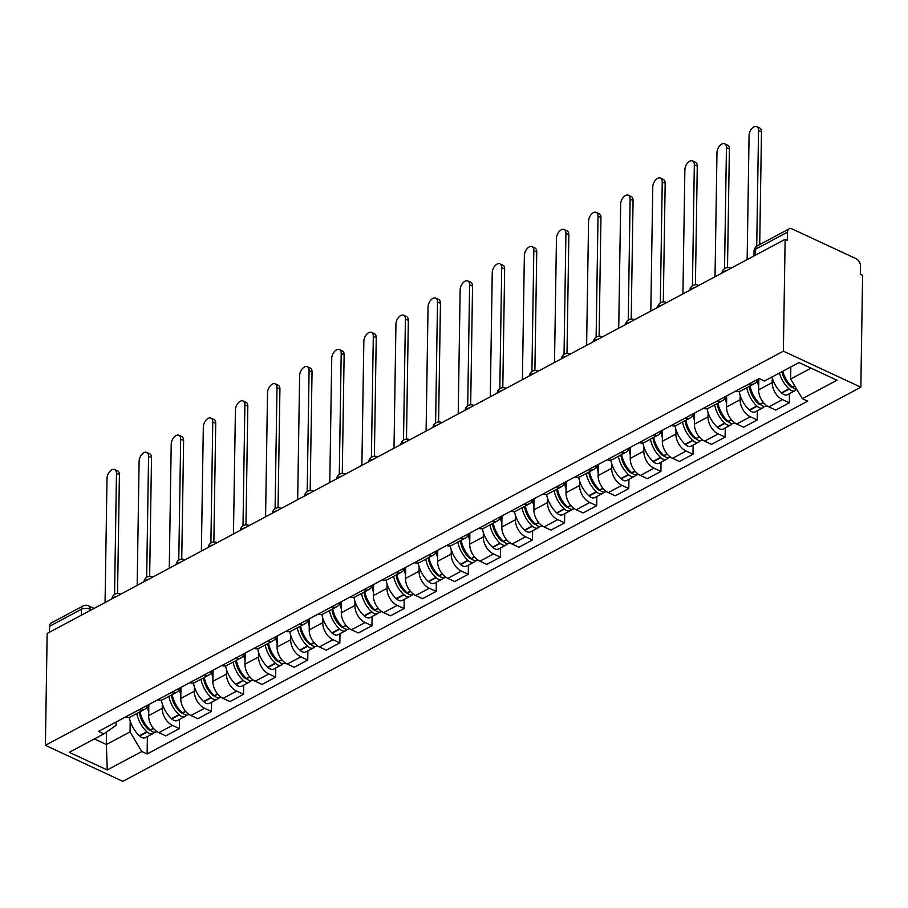 <?xml version="1.0" encoding="UTF-8"?>
<svg xmlns="http://www.w3.org/2000/svg" width="908" height="908" viewBox="0 0 908 908"><rect width="100%" height="100%" fill="white"/><g stroke="black" fill="none" stroke-linecap="round" stroke-linejoin="round"><path stroke-width="1.36" d="M755.524 255.125L755.626 249.178A6.106 3.95 61.9 0 1 757.261 245.898L789.154 228.85A6.106 3.95 61.9 0 1 792.116 228.941L856.04 258.666A6.106 3.95 61.9 0 1 860.466 266.078L860.341 274.295L862.6 275.34L860.841 387.205L783.377 351.169L45.4 745.332L47.159 633.466L785.136 239.315L783.377 351.169M45.4 745.332L122.864 781.357L860.841 387.205M789.154 228.85A6.106 3.95 61.9 0 0 787.52 232.142L755.626 249.178A6.106 3.042 -179.1 0 0 754.026 251.187L753.958 255.965M785.136 239.315L787.395 240.359L787.52 232.142M49.452 632.252L49.543 626.304A6.106 3.95 -118.1 0 1 51.177 623.013L83.082 605.976A6.106 3.95 61.9 0 0 81.448 609.268L49.543 626.304M148.844 704.529L148.662 715.64A14.051 9.08 61.9 0 0 158.866 732.665L165.755 735.866L179.33 728.613L172.452 725.401A14.051 9.08 -118.1 0 1 162.248 708.376L162.316 704.029M125.452 717.014A14.051 9.08 61.9 0 0 130.9 716.696L144.474 709.432A14.051 9.08 -118.1 0 1 139.037 709.761M179.478 719.431L179.33 728.613M147.777 705.096A14.051 9.08 -118.1 0 1 144.474 709.432M180.942 687.379L180.771 698.49A14.051 9.08 61.9 0 0 190.964 715.515L197.853 718.716L211.439 711.463L204.55 708.263A14.051 9.08 -118.1 0 1 194.357 691.238L194.426 686.879M157.561 699.864A14.051 9.08 61.9 0 0 162.997 699.546L176.583 692.293A14.051 9.08 -118.1 0 1 171.147 692.611M211.587 702.281L211.439 711.463M179.875 687.946A14.051 9.08 -118.1 0 1 176.583 692.293M213.051 670.229L212.869 681.34A14.051 9.08 61.9 0 0 223.073 698.365L229.962 701.566L243.548 694.314L236.659 691.113A14.051 9.08 -118.1 0 1 226.455 674.088L226.523 669.741M189.67 682.725A14.051 9.08 61.9 0 0 195.107 682.396L208.681 675.143A14.051 9.08 -118.1 0 1 203.244 675.473M243.684 685.131L243.548 694.314M211.984 670.808A14.051 9.08 -118.1 0 1 208.681 675.143M245.149 653.09L244.978 664.191A14.051 9.08 61.9 0 0 255.171 681.216L262.06 684.428L275.646 677.164L268.757 673.963A14.051 9.08 -118.1 0 1 258.564 656.938L258.632 652.591M221.768 665.575A14.051 9.08 61.9 0 0 227.204 665.246L240.79 657.994A14.051 9.08 -118.1 0 1 235.354 658.323M275.794 667.982L275.646 677.164M244.082 653.658A14.051 9.08 -118.1 0 1 240.79 657.994M277.258 635.94L277.076 647.052A14.051 9.08 61.9 0 0 287.28 664.077L294.169 667.278L307.755 660.025L300.866 656.813A14.051 9.08 -118.1 0 1 290.662 639.788L290.73 635.441M253.877 648.425A14.051 9.08 61.9 0 0 259.313 648.108L272.899 640.844A14.051 9.08 -118.1 0 1 267.451 641.173M307.891 650.843L307.755 660.025M276.191 636.508A14.051 9.08 -118.1 0 1 272.899 640.844M309.356 618.791L309.185 629.902A14.051 9.08 61.9 0 0 319.389 646.927L326.267 650.128L339.853 642.875L332.964 639.675A14.051 9.08 -118.1 0 1 322.771 622.65L322.839 618.291M285.975 631.287A14.051 9.08 61.9 0 0 291.411 630.958L304.997 623.705A14.051 9.08 -118.1 0 1 299.561 624.023M340.001 633.693L339.853 642.875M308.289 619.358A14.051 9.08 -118.1 0 1 304.997 623.705M341.465 601.641L341.294 612.752A14.051 9.08 61.9 0 0 351.487 629.777L358.376 632.978L371.962 625.725L365.073 622.525A14.051 9.08 -118.1 0 1 354.869 605.5L354.937 601.153M318.084 614.137A14.051 9.08 61.9 0 0 323.52 613.808L337.106 606.555A14.051 9.08 -118.1 0 1 331.658 606.885M372.098 616.543L371.962 625.725M340.398 602.22A14.051 9.08 -118.1 0 1 337.106 606.555M373.563 584.502L373.392 595.603A14.051 9.08 61.9 0 0 383.596 612.628L390.474 615.84L404.06 608.587L397.171 605.375A14.051 9.08 -118.1 0 1 386.978 588.35L387.046 584.003M350.182 596.987A14.051 9.08 61.9 0 0 355.618 596.658L369.204 589.405A14.051 9.08 -118.1 0 1 363.767 589.735M404.208 599.394L404.06 608.587M372.496 585.07A14.051 9.08 -118.1 0 1 369.204 589.405M405.672 567.352L405.501 578.464A14.051 9.08 61.9 0 0 415.694 595.489L422.583 598.69L436.169 591.437L429.28 588.236A14.051 9.08 -118.1 0 1 419.076 571.211L419.144 566.853M382.291 579.837A14.051 9.08 61.9 0 0 387.727 579.52L401.313 572.256A14.051 9.08 -118.1 0 1 395.865 572.585M436.305 582.255L436.169 591.437M404.605 567.92A14.051 9.08 -118.1 0 1 401.313 572.256M437.769 550.203L437.599 561.314A14.051 9.08 61.9 0 0 447.803 578.339L454.692 581.54L468.267 574.287L461.377 571.087A14.051 9.08 -118.1 0 1 451.185 554.062L451.253 549.703M414.389 562.699A14.051 9.08 61.9 0 0 419.825 562.37L433.411 555.117A14.051 9.08 -118.1 0 1 427.974 555.435M468.414 565.105L468.267 574.287M436.714 550.77A14.051 9.08 -118.1 0 1 433.411 555.117M469.879 533.053L469.708 544.164A14.051 9.08 61.9 0 0 479.901 561.189L486.79 564.39L500.376 557.137L493.487 553.937A14.051 9.08 -118.1 0 1 483.283 536.912L483.351 532.565M446.498 545.549A14.051 9.08 61.9 0 0 451.934 545.22L465.52 537.967A14.051 9.08 -118.1 0 1 460.072 538.296M500.512 547.955L500.376 557.137M468.812 533.632A14.051 9.08 -118.1 0 1 465.52 537.967M501.988 515.914L501.806 527.015A14.051 9.08 61.9 0 0 512.01 544.04L518.899 547.252L532.474 539.999L525.584 536.787A14.051 9.08 -118.1 0 1 515.392 519.762L515.46 515.415M478.595 528.399A14.051 9.08 61.9 0 0 484.043 528.07L497.618 520.817A14.051 9.08 -118.1 0 1 492.181 521.147M532.621 530.805L532.474 539.999M500.921 516.482A14.051 9.08 -118.1 0 1 497.618 520.817M534.086 498.764L533.915 509.876A14.051 9.08 61.9 0 0 544.108 526.901L550.997 530.102L564.583 522.849L557.694 519.648A14.051 9.08 -118.1 0 1 547.49 502.623L547.558 498.265M510.705 511.249A14.051 9.08 61.9 0 0 516.141 510.932L529.727 503.668A14.051 9.08 -118.1 0 1 524.279 503.997M564.719 513.667L564.583 522.849M533.019 499.332A14.051 9.08 -118.1 0 1 529.727 503.668M566.195 481.615L566.013 492.726A14.051 9.08 61.9 0 0 576.217 509.751L583.106 512.952L596.681 505.699L589.791 502.499A14.051 9.08 -118.1 0 1 579.599 485.474L579.667 481.115M542.802 494.111A14.051 9.08 61.9 0 0 548.25 493.782L561.825 486.529A14.051 9.08 -118.1 0 1 556.388 486.847M596.828 496.517L596.681 505.699M565.128 482.182A14.051 9.08 -118.1 0 1 561.825 486.529M598.293 464.465L598.122 475.576A14.051 9.08 61.9 0 0 608.315 492.601L615.204 495.802L628.79 488.549L621.901 485.349A14.051 9.08 -118.1 0 1 611.697 468.324L611.765 463.977M574.912 476.961A14.051 9.08 61.9 0 0 580.348 476.632L593.934 469.379A14.051 9.08 -118.1 0 1 588.486 469.708M628.938 479.367L628.79 488.549M597.226 465.044A14.051 9.08 -118.1 0 1 593.934 469.379M630.402 447.326L630.22 458.426A14.051 9.08 61.9 0 0 640.424 475.451L647.313 478.664L660.888 471.411L653.998 468.199A14.051 9.08 -118.1 0 1 643.806 451.174L643.874 446.827M607.009 459.811A14.051 9.08 61.9 0 0 612.457 459.482L626.032 452.229A14.051 9.08 -118.1 0 1 620.595 452.559M661.035 462.217L660.888 471.411M629.335 447.894A14.051 9.08 -118.1 0 1 626.032 452.229M662.5 430.176L662.329 441.288A14.051 9.08 61.9 0 0 672.522 458.313L679.411 461.514L692.997 454.261L686.107 451.06A14.051 9.08 -118.1 0 1 675.904 434.035L675.972 429.677M639.119 442.661A14.051 9.08 61.9 0 0 644.555 442.344L658.141 435.08A14.051 9.08 -118.1 0 1 652.704 435.409M693.145 445.079L692.997 454.261M661.433 430.744A14.051 9.08 -118.1 0 1 658.141 435.08M694.609 413.026L694.427 424.138A14.051 9.08 61.9 0 0 704.631 441.163L711.52 444.364L725.095 437.111L718.205 433.911A14.051 9.08 -118.1 0 1 708.013 416.886L708.081 412.527M671.216 425.523A14.051 9.08 61.9 0 0 676.664 425.194L690.239 417.941A14.051 9.08 -118.1 0 1 684.802 418.259M725.242 427.929L725.095 437.111M693.542 413.594A14.051 9.08 -118.1 0 1 690.239 417.941M726.706 395.877L726.536 406.988A14.051 9.08 61.9 0 0 736.729 424.013L743.618 427.225L757.204 419.961L750.314 416.761A14.051 9.08 -118.1 0 1 740.111 399.736L740.19 395.389M703.325 408.373A14.051 9.08 61.9 0 0 708.762 408.044L722.348 400.791A14.051 9.08 -118.1 0 1 716.911 401.12M757.351 410.779L757.204 419.961M725.64 396.456A14.051 9.08 -118.1 0 1 722.348 400.791M758.816 378.738L758.634 389.85A14.051 9.08 61.9 0 0 768.838 406.875L775.727 410.076L789.302 402.823L782.424 399.611A14.051 9.08 -118.1 0 1 772.22 382.586L772.288 378.239M735.423 391.223A14.051 9.08 61.9 0 0 740.871 390.894L754.446 383.641A14.051 9.08 -118.1 0 1 749.009 383.971M789.449 393.629L789.302 402.823M757.749 379.306A14.051 9.08 -118.1 0 1 754.446 383.641M106.577 731.962L106.384 744.526L130.048 731.893L130.219 721.179M116.099 722.019L116.042 725.379L103.853 733.857L69.28 752.323L107.223 769.973L106.384 744.526L94.353 738.93M130.048 731.893L141.796 751.506L147.107 753.969L807.7 401.143L802.388 398.68L836.96 380.214L799.017 362.564L764.445 381.031L759.145 378.557L98.541 731.394L103.853 733.857M141.796 751.506L107.223 769.973M790.834 366.934L790.641 379.056L811.048 368.16M147.38 736.57L147.107 753.969M802.388 398.68L790.641 379.056M114.703 469.572L117.643 470.946A7.026 4.075 114.9 0 1 119.413 474.793L116.474 473.42A7.026 4.075 -65.1 0 0 114.703 469.572A7.026 4.075 -65.1 0 0 109.732 471.593A7.026 4.075 -65.1 0 0 107.008 478.482L105.056 602.549M136.79 713.54A23.222 14.993 61.9 0 0 146.846 731.757L147.153 732.03A7.718 4.983 61.9 0 0 152.975 733.585A7.718 4.983 61.9 0 0 154.349 732.211M152.975 733.585L145.462 737.591A7.718 4.983 -118.1 0 1 139.639 736.048L139.344 735.764A23.222 14.993 -118.1 0 1 129.231 717.286M156.868 731.508L156.267 731.825A7.718 4.983 -118.1 0 1 150.444 730.282A3.745 2.418 -118.1 0 1 148.276 729.328L147.97 729.045A19.25 12.428 -118.1 0 1 139.355 712.167M114.567 594.445L116.474 473.42M153.656 728.557L150.138 729.998A23.222 14.993 -118.1 0 1 140.082 711.781M148.719 711.986A23.222 14.993 -118.1 0 1 147.334 706.265M144.701 725.344L144.724 723.37M117.541 593.423L119.413 474.793M146.812 452.434L149.741 453.796A7.026 4.075 114.9 0 1 151.511 457.643L148.572 456.27A7.026 4.075 -65.1 0 0 146.812 452.434A7.026 4.075 -65.1 0 0 141.841 454.454A7.026 4.075 -65.1 0 0 139.106 461.332L137.165 585.399M168.888 696.391A23.222 14.993 61.9 0 0 178.955 714.607L179.251 714.891A7.718 4.983 61.9 0 0 185.073 716.435A7.718 4.983 61.9 0 0 186.458 715.061M185.073 716.435L177.559 720.453A7.718 4.983 -118.1 0 1 171.737 718.898L171.442 718.625A23.222 14.993 -118.1 0 1 161.329 700.136M188.977 714.358L188.365 714.675A7.718 4.983 -118.1 0 1 182.542 713.132L182.247 712.848A23.222 14.993 -118.1 0 1 172.191 694.643M182.531 713.12A3.745 2.418 -118.1 0 1 180.374 712.178L180.079 711.906A19.25 12.428 -118.1 0 1 171.453 695.029M146.676 577.306L148.572 456.27M180.828 694.836A23.222 14.993 -118.1 0 1 179.444 689.115M176.799 708.195L176.833 706.22M149.65 576.285L151.511 457.643M178.91 435.284L181.85 436.646A7.026 4.075 114.9 0 1 183.62 440.494L180.681 439.131A7.026 4.075 -65.1 0 0 178.91 435.284A7.026 4.075 -65.1 0 0 173.939 437.304A7.026 4.075 -65.1 0 0 171.215 444.182L169.263 568.249M200.997 679.252A23.222 14.993 61.9 0 0 211.053 697.457L211.36 697.741A7.718 4.983 61.9 0 0 217.182 699.285A7.718 4.983 61.9 0 0 218.556 697.911M217.182 699.285L209.669 703.303A7.718 4.983 -118.1 0 1 203.846 701.748L203.551 701.475A23.222 14.993 -118.1 0 1 193.438 682.986M221.075 697.208L220.474 697.537A7.718 4.983 -118.1 0 1 214.651 695.982A3.745 2.418 -118.1 0 1 212.483 695.04L212.188 694.756A19.25 12.428 -118.1 0 1 203.562 677.879M178.774 560.157L180.681 439.131M217.863 694.268L214.345 695.698A23.222 14.993 -118.1 0 1 204.289 677.493M212.937 677.686A23.222 14.993 -118.1 0 1 211.541 671.965M208.908 691.045L208.931 689.081M181.748 559.135L183.62 440.494M211.019 418.134L213.947 419.507A7.026 4.075 114.9 0 1 215.718 423.344L212.778 421.982A7.026 4.075 -65.1 0 0 211.019 418.134A7.026 4.075 -65.1 0 0 206.048 420.154A7.026 4.075 -65.1 0 0 203.313 427.032L201.372 551.111M233.106 662.102A23.222 14.993 61.9 0 0 243.162 680.319L243.458 680.591A7.718 4.983 61.9 0 0 249.28 682.146A7.718 4.983 61.9 0 0 250.665 680.773M249.28 682.146L241.766 686.153A7.718 4.983 -118.1 0 1 235.944 684.609L235.649 684.326A23.222 14.993 -118.1 0 1 225.536 665.836M253.184 680.058L252.572 680.387A7.718 4.983 -118.1 0 1 246.749 678.832A3.745 2.418 -118.1 0 1 244.581 677.89L244.286 677.606A19.25 12.428 -118.1 0 1 235.671 660.729M210.883 543.007L212.778 421.982M249.961 677.118L246.454 678.56A23.222 14.993 -118.1 0 1 236.398 660.343M245.035 660.547A23.222 14.993 -118.1 0 1 243.65 654.827M241.006 673.895L241.04 671.931M213.857 541.985L215.718 423.344M243.117 400.984L246.057 402.358A7.026 4.075 114.9 0 1 247.827 406.205L244.888 404.832A7.026 4.075 -65.1 0 0 243.117 400.984A7.026 4.075 -65.1 0 0 238.146 403.004A7.026 4.075 -65.1 0 0 235.422 409.894L233.469 533.961M265.204 644.952A23.222 14.993 61.9 0 0 275.26 663.169L275.567 663.453A7.718 4.983 61.9 0 0 281.389 664.996A7.718 4.983 61.9 0 0 282.763 663.623M281.389 664.996L273.875 669.003A7.718 4.983 -118.1 0 1 268.053 667.459L267.758 667.176A23.222 14.993 -118.1 0 1 257.645 648.698M285.282 662.919L284.681 663.237A7.718 4.983 -118.1 0 1 278.858 661.694A3.745 2.418 -118.1 0 1 276.69 660.74L276.395 660.457A19.25 12.428 -118.1 0 1 267.769 643.59M242.992 525.868L244.888 404.832M282.07 659.968L278.563 661.41A23.222 14.993 -118.1 0 1 268.496 643.193M277.144 643.397A23.222 14.993 -118.1 0 1 275.748 637.677M273.115 656.756L273.138 654.781M245.966 524.835L247.827 406.205M275.226 383.846L278.154 385.208A7.026 4.075 114.9 0 1 279.925 389.055L276.997 387.682A7.026 4.075 -65.1 0 0 275.226 383.846A7.026 4.075 -65.1 0 0 270.255 385.866A7.026 4.075 -65.1 0 0 267.519 392.744L265.579 516.811M297.313 627.814A23.222 14.993 61.9 0 0 307.369 646.019L307.664 646.303A7.718 4.983 61.9 0 0 313.487 647.847A7.718 4.983 61.9 0 0 314.872 646.473M313.487 647.847L305.973 651.865A7.718 4.983 -118.1 0 1 300.162 650.31L299.856 650.037A23.222 14.993 -118.1 0 1 289.743 631.548M317.391 645.77L316.779 646.087A7.718 4.983 -118.1 0 1 310.956 644.544L310.661 644.26A23.222 14.993 -118.1 0 1 300.605 626.055M310.956 644.532A3.745 2.418 -118.1 0 1 308.799 643.59L308.493 643.318A19.25 12.428 -118.1 0 1 299.878 626.441M275.09 508.718L276.997 387.682M309.242 626.248A23.222 14.993 -118.1 0 1 307.857 620.527M305.213 639.607L305.247 637.632M278.064 507.697L279.925 389.055M307.324 366.696L310.264 368.058A7.026 4.075 114.9 0 1 312.034 371.905L309.095 370.543A7.026 4.075 -65.1 0 0 307.324 366.696A7.026 4.075 -65.1 0 0 302.353 368.716A7.026 4.075 -65.1 0 0 299.629 375.594L297.676 499.661M329.411 610.664A23.222 14.993 61.9 0 0 339.467 628.869L339.774 629.153A7.718 4.983 61.9 0 0 345.596 630.708A7.718 4.983 61.9 0 0 346.981 629.323M345.596 630.708L338.082 634.715A7.718 4.983 -118.1 0 1 332.26 633.16L331.965 632.887A23.222 14.993 -118.1 0 1 321.852 614.398M349.489 628.62L348.888 628.949A7.718 4.983 -118.1 0 1 343.065 627.394A3.745 2.418 -118.1 0 1 340.897 626.452L340.602 626.168A19.25 12.428 -118.1 0 1 331.976 609.291M307.199 491.569L309.095 370.543M346.277 625.68L342.77 627.11A23.222 14.993 -118.1 0 1 332.703 608.905M341.351 609.098A23.222 14.993 -118.1 0 1 339.955 603.389M337.322 622.457L337.356 620.493M310.173 490.547L312.034 371.905M339.433 349.546L342.361 350.919A7.026 4.075 114.9 0 1 344.132 354.756L341.204 353.394A7.026 4.075 -65.1 0 0 339.433 349.546A7.026 4.075 -65.1 0 0 334.462 351.566A7.026 4.075 -65.1 0 0 331.738 358.444L329.786 482.523M361.52 593.514A23.222 14.993 61.9 0 0 371.576 611.731L371.871 612.003A7.718 4.983 61.9 0 0 377.694 613.558A7.718 4.983 61.9 0 0 379.079 612.185M377.694 613.558L370.18 617.565A7.718 4.983 -118.1 0 1 364.369 616.021L364.063 615.737A23.222 14.993 -118.1 0 1 353.95 597.26M381.598 611.47L380.985 611.799A7.718 4.983 -118.1 0 1 375.163 610.244A3.745 2.418 -118.1 0 1 373.006 609.302L372.7 609.018A19.25 12.428 -118.1 0 1 364.085 592.141M339.297 474.419L341.204 353.394M378.375 608.53L374.868 609.972A23.222 14.993 -118.1 0 1 364.812 591.755M373.449 591.959A23.222 14.993 -118.1 0 1 372.064 586.239M369.42 605.307L369.454 603.343M342.271 473.397L344.132 354.756M371.531 332.407L374.471 333.769A7.026 4.075 114.9 0 1 376.241 337.617L373.301 336.244A7.026 4.075 -65.1 0 0 371.531 332.407A7.026 4.075 -65.1 0 0 366.571 334.416A7.026 4.075 -65.1 0 0 363.836 341.306L361.883 465.373M393.618 576.364A23.222 14.993 61.9 0 0 403.685 594.581L403.981 594.865A7.718 4.983 61.9 0 0 409.803 596.408A7.718 4.983 61.9 0 0 411.188 595.035M409.803 596.408L402.289 600.426A7.718 4.983 -118.1 0 1 396.467 598.871L396.172 598.588A23.222 14.993 -118.1 0 1 386.059 580.11M413.696 594.331L413.095 594.649A7.718 4.983 -118.1 0 1 407.272 593.106L406.977 592.822A23.222 14.993 -118.1 0 1 396.909 574.605M407.261 593.094A3.745 2.418 -118.1 0 1 405.104 592.152L404.809 591.868A19.25 12.428 -118.1 0 1 396.183 575.002M371.406 457.28L373.301 336.244M405.558 574.809A23.222 14.993 -118.1 0 1 404.174 569.089M401.529 588.168L401.563 586.193M374.38 456.247L376.241 337.617M403.64 315.258L406.568 316.62A7.026 4.075 114.9 0 1 408.339 320.467L405.411 319.105A7.026 4.075 -65.1 0 0 403.64 315.258A7.026 4.075 -65.1 0 0 398.669 317.278A7.026 4.075 -65.1 0 0 395.945 324.156L393.993 448.223M425.727 559.226A23.222 14.993 61.9 0 0 435.783 577.431L436.078 577.715A7.718 4.983 61.9 0 0 441.901 579.259A7.718 4.983 61.9 0 0 443.286 577.885M441.901 579.259L434.399 583.276A7.718 4.983 -118.1 0 1 428.576 581.722L428.27 581.449A23.222 14.993 -118.1 0 1 418.157 562.96M445.805 577.182L445.192 577.499A7.718 4.983 -118.1 0 1 439.381 575.956A3.745 2.418 -118.1 0 1 437.213 575.002L436.907 574.73A19.25 12.428 -118.1 0 1 428.292 557.852M403.504 440.13L405.411 319.105M442.582 574.242L439.075 575.672A23.222 14.993 -118.1 0 1 429.019 557.467M437.656 557.66A23.222 14.993 -118.1 0 1 436.271 551.939M433.627 571.019L433.661 569.055M406.478 439.109L408.339 320.467M435.738 298.108L438.678 299.47A7.026 4.075 114.9 0 1 440.448 303.317L437.508 301.955A7.026 4.075 -65.1 0 0 435.738 298.108A7.026 4.075 -65.1 0 0 430.778 300.128A7.026 4.075 -65.1 0 0 428.043 307.006L426.09 431.073M457.825 542.076A23.222 14.993 61.9 0 0 467.892 560.281L468.188 560.565A7.718 4.983 61.9 0 0 474.01 562.12A7.718 4.983 61.9 0 0 475.395 560.735M474.01 562.12L466.496 566.127A7.718 4.983 -118.1 0 1 460.674 564.583L460.379 564.299A23.222 14.993 -118.1 0 1 450.266 545.81M477.903 560.032L477.302 560.361A7.718 4.983 -118.1 0 1 471.479 558.806A3.745 2.418 -118.1 0 1 469.311 557.864L469.016 557.58A19.25 12.428 -118.1 0 1 460.39 540.703M435.613 422.98L437.508 301.955M474.691 557.092L471.184 558.522A23.222 14.993 -118.1 0 1 461.116 540.317M469.765 540.51A23.222 14.993 -118.1 0 1 468.38 534.801M465.736 553.869L465.77 551.905M438.587 421.959L440.448 303.317M467.847 280.958L470.775 282.331A7.026 4.075 114.9 0 1 472.546 286.168L469.618 284.806A7.026 4.075 -65.1 0 0 467.847 280.958A7.026 4.075 -65.1 0 0 462.876 282.978A7.026 4.075 -65.1 0 0 460.152 289.868L458.2 413.935M489.934 524.926A23.222 14.993 61.9 0 0 499.99 543.143L500.285 543.415A7.718 4.983 61.9 0 0 506.108 544.97A7.718 4.983 61.9 0 0 507.493 543.597M506.108 544.97L498.606 548.977A7.718 4.983 -118.1 0 1 492.783 547.433L492.476 547.149A23.222 14.993 -118.1 0 1 482.364 528.672M510.012 542.882L509.399 543.211A7.718 4.983 -118.1 0 1 503.588 541.656A3.745 2.418 -118.1 0 1 501.42 540.714L501.114 540.43A19.25 12.428 -118.1 0 1 492.499 523.553M467.711 405.831L469.618 284.806M506.789 539.942L503.282 541.384A23.222 14.993 -118.1 0 1 493.226 523.167M501.863 523.371A23.222 14.993 -118.1 0 1 500.478 517.651M497.834 536.719L497.868 534.755M470.685 404.809L472.546 286.168M499.945 263.819L502.884 265.181A7.026 4.075 114.9 0 1 504.655 269.029L501.715 267.656A7.026 4.075 -65.1 0 0 499.945 263.819A7.026 4.075 -65.1 0 0 494.985 265.828A7.026 4.075 -65.1 0 0 492.25 272.718L490.297 396.785M522.032 507.776A23.222 14.993 61.9 0 0 532.099 525.993L532.394 526.277A7.718 4.983 61.9 0 0 538.217 527.82A7.718 4.983 61.9 0 0 539.602 526.447M538.217 527.82L530.703 531.838A7.718 4.983 -118.1 0 1 524.881 530.283L524.586 530A23.222 14.993 -118.1 0 1 514.473 511.522M542.11 525.743L541.509 526.061A7.718 4.983 -118.1 0 1 535.686 524.518L535.391 524.234A23.222 14.993 -118.1 0 1 525.323 506.017M535.675 524.506A3.745 2.418 -118.1 0 1 533.518 523.564L533.223 523.28A19.25 12.428 -118.1 0 1 524.597 506.414M499.82 388.692L501.715 267.656M533.972 506.221A23.222 14.993 -118.1 0 1 532.587 500.501M529.943 519.58L529.977 517.605M502.794 387.659L504.655 269.029M532.054 246.67L534.994 248.032A7.026 4.075 114.9 0 1 536.753 251.879L533.825 250.517A7.026 4.075 -65.1 0 0 532.054 246.67A7.026 4.075 -65.1 0 0 527.083 248.69A7.026 4.075 -65.1 0 0 524.359 255.568L522.406 379.635M554.141 490.638A23.222 14.993 61.9 0 0 564.197 508.843L564.504 509.127A7.718 4.983 61.9 0 0 570.315 510.671A7.718 4.983 61.9 0 0 571.699 509.297M570.315 510.671L562.812 514.688A7.718 4.983 -118.1 0 1 556.99 513.134L556.683 512.861A23.222 14.993 -118.1 0 1 546.571 494.372M574.219 508.594L573.618 508.911A7.718 4.983 -118.1 0 1 567.795 507.368A3.745 2.418 -118.1 0 1 565.627 506.414L565.321 506.142A19.25 12.428 -118.1 0 1 556.706 489.264M531.918 371.542L533.825 250.517M570.996 505.654L567.489 507.084A23.222 14.993 -118.1 0 1 557.433 488.879M566.07 489.071A23.222 14.993 -118.1 0 1 564.685 483.351M562.041 502.43L562.075 500.467M534.891 370.521L536.753 251.879M564.152 229.52L567.091 230.882A7.026 4.075 114.9 0 1 568.862 234.729L565.922 233.367A7.026 4.075 -65.1 0 0 564.152 229.52A7.026 4.075 -65.1 0 0 559.192 231.54A7.026 4.075 -65.1 0 0 556.456 238.418L554.504 362.485M586.239 473.488A23.222 14.993 61.9 0 0 596.306 491.693L596.601 491.977A7.718 4.983 61.9 0 0 602.424 493.532A7.718 4.983 61.9 0 0 603.809 492.147M602.424 493.532L594.91 497.539A7.718 4.983 -118.1 0 1 589.088 495.995L588.793 495.711A23.222 14.993 -118.1 0 1 578.68 477.222M606.317 491.444L605.715 491.773A7.718 4.983 -118.1 0 1 599.893 490.218A3.745 2.418 -118.1 0 1 597.725 489.276L597.43 488.992A19.25 12.428 -118.1 0 1 588.804 472.115M564.027 354.392L565.922 233.367M603.105 488.504L599.598 489.934A23.222 14.993 -118.1 0 1 589.53 471.729M598.179 471.922A23.222 14.993 -118.1 0 1 596.794 466.213M594.15 485.281L594.184 483.317M567.001 353.371L568.862 234.729M596.261 212.37L599.201 213.743A7.026 4.075 114.9 0 1 600.96 217.579L598.031 216.218A7.026 4.075 -65.1 0 0 596.261 212.37A7.026 4.075 -65.1 0 0 591.29 214.39A7.026 4.075 -65.1 0 0 588.566 221.28L586.613 345.346M618.348 456.338A23.222 14.993 61.9 0 0 628.404 474.555L628.711 474.827A7.718 4.983 61.9 0 0 634.522 476.382A7.718 4.983 61.9 0 0 635.906 475.009M634.522 476.382L627.019 480.389A7.718 4.983 -118.1 0 1 621.197 478.845L620.89 478.561A23.222 14.993 -118.1 0 1 610.778 460.084M638.426 474.294L637.825 474.623A7.718 4.983 -118.1 0 1 632.002 473.068L631.696 472.796A23.222 14.993 -118.1 0 1 621.64 454.579M631.991 473.068A3.745 2.418 -118.1 0 1 629.834 472.126L629.528 471.842A19.25 12.428 -118.1 0 1 620.913 454.965M596.125 337.243L598.031 216.218M630.277 454.783A23.222 14.993 -118.1 0 1 628.892 449.063M626.248 468.142L626.282 466.167M599.098 336.221L600.96 217.579M628.359 195.231L631.298 196.593A7.026 4.075 114.9 0 1 633.069 200.441L630.129 199.068A7.026 4.075 -65.1 0 0 628.359 195.231A7.026 4.075 -65.1 0 0 623.399 197.24A7.026 4.075 -65.1 0 0 620.663 204.13L618.723 328.197M650.446 439.188A23.222 14.993 61.9 0 0 660.513 457.405L660.808 457.689A7.718 4.983 61.9 0 0 666.631 459.232A7.718 4.983 61.9 0 0 668.016 457.859M666.631 459.232L659.117 463.25A7.718 4.983 -118.1 0 1 653.295 461.695L653 461.412A23.222 14.993 -118.1 0 1 642.887 442.934M670.524 457.155L669.922 457.473A7.718 4.983 -118.1 0 1 664.1 455.93A3.745 2.418 -118.1 0 1 661.932 454.976L661.637 454.692A19.25 12.428 -118.1 0 1 653.011 437.826M628.234 320.104L630.129 199.068M667.312 454.216L663.805 455.646A23.222 14.993 -118.1 0 1 653.737 437.429M662.386 437.633A23.222 14.993 -118.1 0 1 661.001 431.913M658.357 450.992L658.391 449.017M631.208 319.071L633.069 200.441M660.468 178.082L663.408 179.444A7.026 4.075 114.9 0 1 665.178 183.291L662.238 181.929A7.026 4.075 -65.1 0 0 660.468 178.082A7.026 4.075 -65.1 0 0 655.497 180.102A7.026 4.075 -65.1 0 0 652.773 186.98L650.82 311.047M682.555 422.05A23.222 14.993 61.9 0 0 692.611 440.255L692.918 440.539A7.718 4.983 61.9 0 0 698.74 442.082A7.718 4.983 61.9 0 0 700.113 440.709M698.74 442.082L691.226 446.1A7.718 4.983 -118.1 0 1 685.404 444.545L685.097 444.273A23.222 14.993 -118.1 0 1 674.985 425.784M702.633 440.005L702.032 440.323A7.718 4.983 -118.1 0 1 696.209 438.78A3.745 2.418 -118.1 0 1 694.041 437.826L693.735 437.554A19.25 12.428 -118.1 0 1 685.12 420.676M660.332 302.954L662.238 181.929M699.421 437.066L695.903 438.496A23.222 14.993 -118.1 0 1 685.846 420.291M694.484 420.483A23.222 14.993 -118.1 0 1 693.099 414.763M690.466 433.842L690.489 431.879M663.305 301.933L665.178 183.291M692.566 160.932L695.505 162.294A7.026 4.075 114.9 0 1 697.276 166.141L694.336 164.779A7.026 4.075 -65.1 0 0 692.566 160.932A7.026 4.075 -65.1 0 0 687.606 162.952A7.026 4.075 -65.1 0 0 684.87 169.83L682.93 293.897M714.653 404.9A23.222 14.993 61.9 0 0 724.72 423.105L725.015 423.389A7.718 4.983 61.9 0 0 730.838 424.944A7.718 4.983 61.9 0 0 732.223 423.559M730.838 424.944L723.324 428.951A7.718 4.983 -118.1 0 1 717.502 427.407L717.207 427.123A23.222 14.993 -118.1 0 1 707.094 408.634M734.731 422.856L734.129 423.185A7.718 4.983 -118.1 0 1 728.307 421.63L728.012 421.357A23.222 14.993 -118.1 0 1 717.944 403.141M728.295 421.618A3.745 2.418 -118.1 0 1 726.139 420.688L725.844 420.404A19.25 12.428 -118.1 0 1 717.218 403.527M692.441 285.804L694.336 164.779M726.593 403.334A23.222 14.993 -118.1 0 1 725.208 397.625M722.564 416.693L722.598 414.729M695.415 284.783L697.276 166.141M724.675 143.782L727.614 145.155A7.026 4.075 114.9 0 1 729.385 148.991L726.445 147.629A7.026 4.075 -65.1 0 0 724.675 143.782A7.026 4.075 -65.1 0 0 719.704 145.802A7.026 4.075 -65.1 0 0 716.98 152.692L715.027 276.758M746.762 387.75A23.222 14.993 61.9 0 0 756.818 405.967L757.124 406.239A7.718 4.983 61.9 0 0 762.947 407.794A7.718 4.983 61.9 0 0 764.32 406.421M762.947 407.794L755.433 411.801A7.718 4.983 -118.1 0 1 749.611 410.257L749.304 409.973A23.222 14.993 -118.1 0 1 739.191 391.496M766.84 405.706L766.239 406.035A7.718 4.983 -118.1 0 1 760.416 404.48A3.745 2.418 -118.1 0 1 758.248 403.538L757.942 403.254A19.25 12.428 -118.1 0 1 749.327 386.377M724.539 268.654L726.445 147.629M763.628 402.766L760.11 404.208A23.222 14.993 -118.1 0 1 750.053 385.991M758.691 386.195A23.222 14.993 -118.1 0 1 757.306 380.475M754.673 399.554L754.696 397.579M727.512 267.633L729.385 148.991M756.773 126.643L759.712 128.005A7.026 4.075 114.9 0 1 761.483 131.853L758.543 130.48A7.026 4.075 -65.1 0 0 756.773 126.643A7.026 4.075 -65.1 0 0 751.813 128.652A7.026 4.075 -65.1 0 0 749.077 135.542L747.136 259.609M779.439 373.018A23.222 14.993 61.9 0 0 788.927 388.817L789.222 389.101A7.718 4.983 61.9 0 0 795.045 390.644A7.718 4.983 61.9 0 0 796.43 389.271M795.045 390.644L787.531 394.662A7.718 4.983 -118.1 0 1 781.709 393.107L781.413 392.824A23.222 14.993 -118.1 0 1 771.925 377.036M796.759 389.282A7.718 4.983 -118.1 0 1 792.514 387.341A3.745 2.418 -118.1 0 1 790.346 386.388L790.051 386.116A19.25 12.428 -118.1 0 1 781.856 371.724M756.727 246.216L758.543 130.48M794.852 386.093L792.219 387.058A23.222 14.993 -118.1 0 1 782.73 371.259M790.8 369.045A23.222 14.993 -118.1 0 1 790.244 367.252M786.771 382.404L786.805 380.429M759.712 244.581L761.483 131.853M726.173 270.8A6.106 3.042 -179.1 0 0 723.438 271.628A6.106 3.042 -179.1 0 0 721.962 273.047M694.075 287.95A6.106 3.042 -179.1 0 0 691.329 288.778A6.106 3.042 -179.1 0 0 689.864 290.197M661.966 305.099A6.106 3.042 -179.1 0 0 659.231 305.928A6.106 3.042 -179.1 0 0 657.755 307.347M629.868 322.238A6.106 3.042 -179.1 0 0 627.122 323.066A6.106 3.042 -179.1 0 0 625.657 324.496M597.759 339.388A6.106 3.042 -179.1 0 0 595.024 340.216A6.106 3.042 -179.1 0 0 593.548 341.635M565.65 356.538A6.106 3.042 -179.1 0 0 562.915 357.366A6.106 3.042 -179.1 0 0 561.45 358.785M533.552 373.687A6.106 3.042 -179.1 0 0 530.817 374.516A6.106 3.042 -179.1 0 0 529.341 375.935M501.443 390.826A6.106 3.042 -179.1 0 0 498.708 391.654A6.106 3.042 -179.1 0 0 497.244 393.073M469.345 407.976A6.106 3.042 -179.1 0 0 466.61 408.804A6.106 3.042 -179.1 0 0 465.134 410.223M437.236 425.126A6.106 3.042 -179.1 0 0 434.501 425.954A6.106 3.042 -179.1 0 0 433.037 427.373M405.138 442.275A6.106 3.042 -179.1 0 0 402.392 443.104A6.106 3.042 -179.1 0 0 400.927 444.523M373.029 459.414A6.106 3.042 -179.1 0 0 370.294 460.243A6.106 3.042 -179.1 0 0 368.818 461.661M340.931 476.564A6.106 3.042 -179.1 0 0 338.185 477.392A6.106 3.042 -179.1 0 0 336.72 478.811M308.822 493.714A6.106 3.042 -179.1 0 0 306.087 494.542A6.106 3.042 -179.1 0 0 304.611 495.961M276.724 510.864A6.106 3.042 -179.1 0 0 273.978 511.692A6.106 3.042 -179.1 0 0 272.514 513.111M244.615 528.002A6.106 3.042 -179.1 0 0 241.88 528.831A6.106 3.042 -179.1 0 0 240.404 530.249M212.517 545.152A6.106 3.042 -179.1 0 0 209.771 545.98A6.106 3.042 -179.1 0 0 208.307 547.399M180.408 562.302A6.106 3.042 -179.1 0 0 177.673 563.13A6.106 3.042 -179.1 0 0 176.197 564.549M148.31 579.452A6.106 3.042 -179.1 0 0 145.564 580.28A6.106 3.042 -179.1 0 0 144.1 581.699M116.201 596.59A6.106 3.042 -179.1 0 0 113.466 597.419A6.106 3.042 -179.1 0 0 111.99 598.837M91.458 609.813L90.074 609.166A6.106 3.042 -179.1 0 0 81.448 609.268L81.345 615.204M90.051 610.562L90.074 609.166A6.106 3.541 114.9 0 0 88.541 605.829A6.106 6.106 0 0 0 83.082 605.976M772.22 382.586L758.634 389.85M740.111 399.736L726.536 406.988M708.013 416.886L694.427 424.138M675.904 434.035L662.329 441.288M643.806 451.174L630.22 458.426M611.697 468.324L598.122 475.576M579.599 485.474L566.013 492.726M547.49 502.623L533.915 509.876M515.392 519.762L501.806 527.015M483.283 536.912L469.708 544.164M451.185 554.062L437.599 561.314M419.076 571.211L405.501 578.464M386.978 588.35L373.392 595.603M354.869 605.5L341.294 612.752M322.771 622.65L309.185 629.902M290.662 639.788L277.076 647.052M258.564 656.938L244.978 664.191M226.455 674.088L212.869 681.34M194.357 691.238L180.771 698.49M162.248 708.376L148.662 715.64M750.314 416.761L736.729 424.013M718.205 433.911L704.631 441.163M686.107 451.06L672.522 458.313M653.998 468.199L640.424 475.451M621.901 485.349L608.315 492.601M589.791 502.499L576.217 509.751M557.694 519.648L544.108 526.901M525.584 536.787L512.01 544.04M493.487 553.937L479.901 561.189M461.377 571.087L447.803 578.339M429.28 588.236L415.694 595.489M397.171 605.375L383.596 612.628M365.073 622.525L351.487 629.777M332.964 639.675L319.389 646.927M300.866 656.813L287.28 664.077M268.757 673.963L255.171 681.216M236.659 691.113L223.073 698.365M204.55 708.263L190.964 715.515M172.452 725.401L158.866 732.665M782.424 399.611L768.838 406.875M120.56 593.98L120.843 594.116A6.106 3.541 -65.1 0 0 120.56 593.98A6.106 6.106 0 0 0 111.9 598.894M152.657 576.83L152.953 576.966A6.106 3.541 -65.1 0 0 152.657 576.83A6.106 6.106 0 0 0 144.009 581.744M185.028 559.839A6.106 3.541 -65.1 0 0 184.767 559.691A6.106 6.106 0 0 0 176.107 564.594M217.137 542.689A6.106 3.541 -65.1 0 0 216.864 542.541A6.106 6.106 0 0 0 208.216 547.445M249.235 525.539A6.106 3.541 -65.1 0 0 248.974 525.391A6.106 6.106 0 0 0 240.314 530.306M281.071 508.242L281.367 508.378A6.106 3.541 -65.1 0 0 281.071 508.242A6.106 6.106 0 0 0 272.423 513.156M313.442 491.251A6.106 3.541 -65.1 0 0 313.181 491.103A6.106 6.106 0 0 0 304.521 496.006M345.278 473.953L345.573 474.089A6.106 3.541 -65.1 0 0 345.278 473.953A6.106 6.106 0 0 0 336.63 478.868M377.387 456.803L377.671 456.94A6.106 3.541 -65.1 0 0 377.387 456.803A6.106 6.106 0 0 0 368.727 461.718M409.758 439.801A6.106 3.541 -65.1 0 0 409.497 439.654A6.106 6.106 0 0 0 400.837 444.568M441.856 422.663A6.106 3.541 -65.1 0 0 441.594 422.515A6.106 6.106 0 0 0 432.934 427.418M473.965 405.513A6.106 3.541 -65.1 0 0 473.704 405.365A6.106 6.106 0 0 0 465.044 410.28M506.062 388.363A6.106 3.541 -65.1 0 0 505.801 388.215A6.106 6.106 0 0 0 497.141 393.13M538.172 371.213A6.106 3.541 -65.1 0 0 537.911 371.077A6.106 6.106 0 0 0 529.25 375.98M570.008 353.927L570.292 354.063A6.106 3.541 -65.1 0 0 570.008 353.927A6.106 6.106 0 0 0 561.348 358.83M602.117 336.777L602.401 336.913A6.106 3.541 -65.1 0 0 602.117 336.777A6.106 6.106 0 0 0 593.457 341.692M634.476 319.775A6.106 3.541 -65.1 0 0 634.215 319.627A6.106 6.106 0 0 0 625.567 324.542M666.585 302.625A6.106 3.541 -65.1 0 0 666.324 302.489A6.106 6.106 0 0 0 657.664 307.392M698.683 285.487A6.106 3.541 -65.1 0 0 698.422 285.339A6.106 6.106 0 0 0 689.774 290.242M730.792 268.337A6.106 3.541 -65.1 0 0 730.531 268.189A6.106 6.106 0 0 0 721.871 273.104M146.846 731.757L139.344 735.764M147.153 732.03L139.639 736.048M149.548 729.43L148.867 729.794M153.395 728.261L150.138 729.998M178.955 714.607L171.442 718.625M179.251 714.891L171.737 718.898M185.754 711.418L182.542 713.132M181.657 712.281L180.976 712.644M185.504 711.112L182.247 712.848M211.053 697.457L203.551 701.475M211.36 697.741L203.846 701.748M213.755 695.131L213.074 695.494M217.602 693.962L214.345 695.698M243.162 680.319L235.649 684.326M243.458 680.591L235.944 684.609M245.864 677.992L245.183 678.355M249.711 676.823L246.454 678.56M275.26 663.169L267.758 667.176M275.567 663.453L268.053 667.459M277.962 660.842L277.281 661.206M281.809 659.673L278.563 661.41M307.369 646.019L299.856 650.037M307.664 646.303L300.162 650.31M314.168 642.83L310.956 644.544M310.071 643.693L309.39 644.056M313.918 642.524L310.661 644.26M339.467 628.869L331.965 632.887M339.774 629.153L332.26 633.16M342.168 626.543L341.487 626.917M346.016 625.374L342.77 627.11M371.576 611.731L364.063 615.737M371.871 612.003L364.369 616.021M374.278 609.404L373.597 609.767M378.125 608.235L374.868 609.972M403.685 594.581L396.172 598.588M403.981 594.865L396.467 598.871M410.484 591.392L407.272 593.106M406.375 592.254L405.694 592.618M410.223 591.085L406.977 592.822M435.783 577.431L428.27 581.449M436.078 577.715L428.576 581.722M438.485 575.105L437.804 575.468M442.332 573.935L439.075 575.672M467.892 560.281L460.379 564.299M468.188 560.565L460.674 564.583M470.582 557.955L469.901 558.329M474.43 556.786L471.184 558.522M499.99 543.143L492.476 547.149M500.285 543.415L492.783 547.433M502.691 540.816L502.011 541.179M506.539 539.647L503.282 541.384M532.099 525.993L524.586 530M532.394 526.277L524.881 530.283M538.898 522.804L535.686 524.518M534.801 523.666L534.108 524.029M538.637 522.497L535.391 524.234M564.197 508.843L556.683 512.861M564.504 509.127L556.99 513.134M566.898 506.516L566.217 506.88M570.746 505.347L567.489 507.084M596.306 491.693L588.793 495.711M596.601 491.977L589.088 495.995M599.008 489.367L598.315 489.741M602.844 488.198L599.598 489.934M628.404 474.555L620.89 478.561M628.711 474.827L621.197 478.845M635.214 471.354L632.002 473.068M631.105 472.228L630.424 472.591M634.953 471.059L631.696 472.796M660.513 457.405L653 461.412M660.808 457.689L653.295 461.695M663.215 455.078L662.522 455.441M667.062 453.909L663.805 455.646M692.611 440.255L685.097 444.273M692.918 440.539L685.404 444.545M695.312 437.928L694.631 438.292M699.16 436.759L695.903 438.496M724.72 423.105L717.207 427.123M725.015 423.389L717.502 427.407M731.519 419.916L728.307 421.63M727.421 420.779L726.729 421.153M731.269 419.609L728.012 421.357M756.818 405.967L749.304 409.973M757.124 406.239L749.611 410.257M759.519 403.64L758.838 404.003M763.367 402.471L760.11 404.208M788.927 388.817L781.413 392.824M789.222 389.101L781.709 393.107M791.628 386.49L790.936 386.853M794.659 385.752L792.219 387.058M757.261 245.898A6.106 6.106 0 0 0 754.026 251.187M88.541 605.829L94.08 608.405"/></g></svg>

